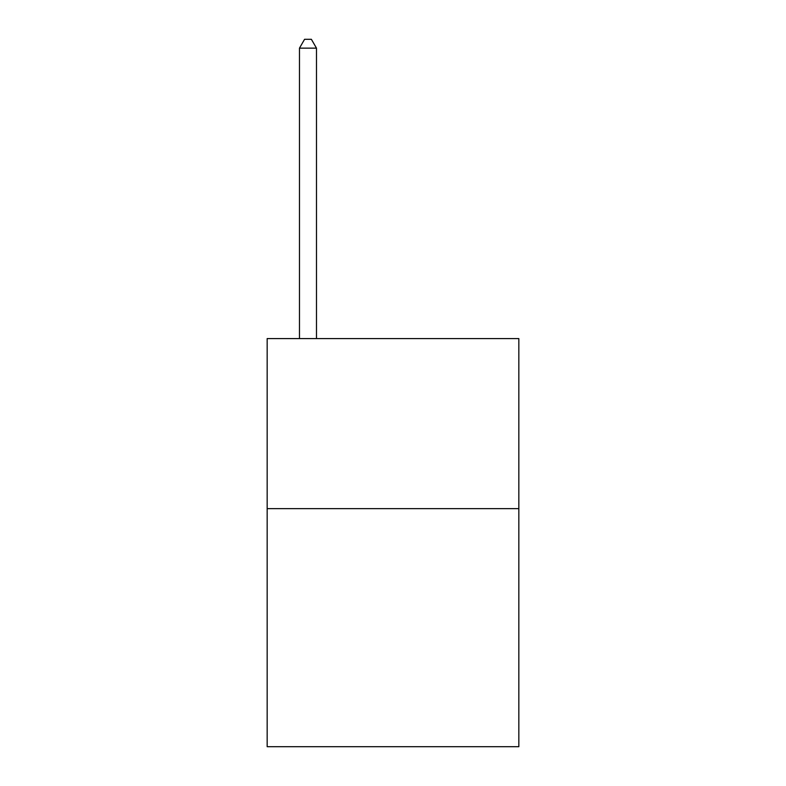 <?xml version="1.0" encoding="UTF-8"?>
<svg xmlns="http://www.w3.org/2000/svg" width="786" height="786" viewBox="0 0 786 786"><rect width="100%" height="100%" fill="white"/><g stroke="black" fill="none" stroke-linecap="round" stroke-linejoin="round"><path stroke-width="1.18" d="M518.839 508.63L518.839 746.7L267.161 746.7L267.161 338.589L518.839 338.589L518.839 508.63L267.161 508.63M316.483 338.589L316.483 48.143L299.476 48.143L299.476 338.589M299.476 48.143L304.575 39.3L311.374 39.3L316.483 48.143"/></g></svg>
